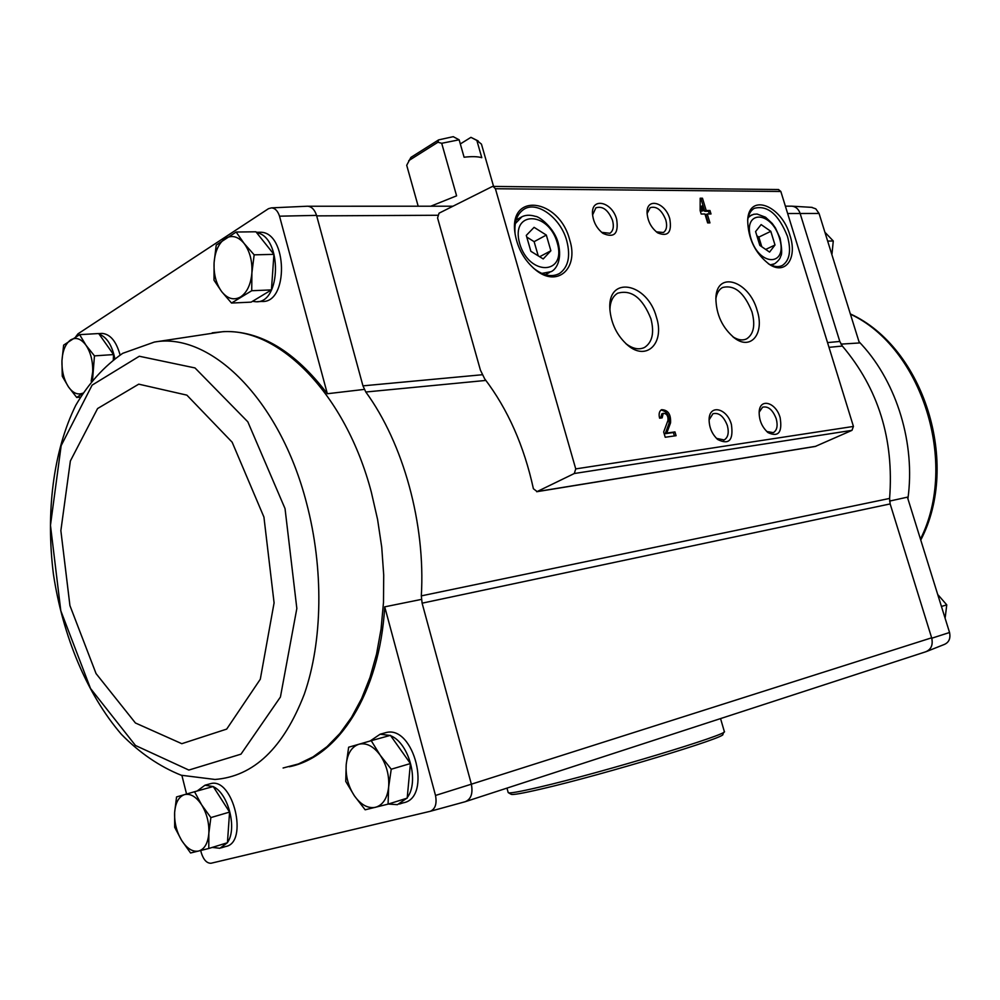 <?xml version="1.0" encoding="UTF-8"?>
<svg xmlns="http://www.w3.org/2000/svg" width="1000" height="1000" viewBox="0 0 1000 1000"><rect width="100%" height="100%" fill="white"/><g stroke="black" fill="none" stroke-linecap="round" stroke-linejoin="round"><path stroke-width="1.5" d="M787.65 213.512L819.05 213.45L815.788 208.825L811.55 207.35M819.05 213.45L859.388 342.962L840.962 344.125M485.887 380.425L365.812 392.013L362.95 385.85L365.812 392.013C403.35 443.4 425.65 523.95 421.312 595.875L422.113 603.175L421.312 595.875L889.6 498.438L890.15 503.925L931.775 638.225L949.55 632.5L907.4 497.163L889.587 501.087M785.375 206.175L791.825 206.175C795.775 206.575 798.55 209 800.125 213.45L839.8 341.45L842.362 346.05C878.4 388.65 894.137 439.45 889.6 498.438M209.4 784L210.75 783.625C233.15 777.15 248.85 842.75 225.675 846.5L221.262 847.862M384.012 733.15L386.075 732.575C414.162 724.887 432.275 797.95 403.338 802.8L399.5 804.013M289.3 766.75C338.475 756.963 379.712 693.3 384.725 606.838L435.513 795.45C437.038 803.75 435.3 809.025 430.312 811.287L210.987 863.263C206.8 863.312 203.588 859.875 201.337 852.962L200.725 850.537M181.9 775.45L186.562 794.025M482.175 374.75L362.95 385.85L316.55 215.375L279.525 216.188L327.337 393.738L363.938 389.438M421.1 599.462L384.725 606.838M430.312 811.287L465.5 801.637C471.1 799.125 473.062 793.312 471.375 784.188L435.513 795.45M471.375 784.188L931.65 637.812C933.213 644.95 931.162 649.625 925.487 651.862L466.275 801.363M890.15 503.925L422.113 603.175L471.225 783.65C473.162 793.238 471.15 799.262 465.188 801.712M113.3 359.525L113.55 354.575L98.688 333.537L79.625 334.65L86.013 345.275L94.462 355.875L92.575 379.525M208.787 848.487L227.438 842.738L229.575 812.087L213.225 786.525L194.525 791.737L201.675 804.887L210.863 817.588L208.837 833.363L208.787 848.487L190.575 852.987L181.612 840.375L174.675 827.288L174.638 812.412L176.562 796.925L194.525 791.737M231.513 303.05L251.15 302.137L271.438 289.913L273.925 254.363L255.912 231.788L236.15 232.037L244.075 243.4L254.163 254.838L251.9 272.85L251.725 290.725L231.513 303.05L221.688 291.637L214.013 280.238L214.088 262.738L216.225 245.1L236.15 232.037M388.075 804.125L407.188 798.138L410.412 763.55L390.412 735.35L371.225 740.688L380.175 755.175L391.238 769.225L388.65 787.025L388.075 804.125L365.163 809.8L354.412 795.85L345.75 781.413L346.2 764.638L348.65 747.212L371.225 740.688M926.9 651.363L944.388 644.425C949 642.35 950.725 638.387 949.55 632.5M925.775 651.787L925.987 651.725C931.188 649.388 933.112 644.887 931.775 638.225M800.013 213.075C798.462 209.037 795.888 206.75 792.275 206.2L790.975 206.175M791.825 206.175L791.1 206.175M437.575 217.963L480.412 370.112L484.675 378.825C507.812 409.225 524.05 445.875 533.4 488.75L537.112 491.575L574.3 473.512L575.737 468.9L495.412 188.738L493.113 186.425L492.1 186.625L439.038 213.188L437.575 217.963M258.688 232.25L260.325 232.237C287.625 231.762 288.938 303.863 261.75 301.438L257.325 301.65M101.037 333.475L102.175 333.4C110.312 334.2 116.275 341.362 120.062 354.913M327.337 393.738C294.875 351.238 260.45 330.525 224.075 331.587L213.912 332.65M279.525 216.188C277.8 210.95 275.125 208.175 271.5 207.862L268.475 208.688L77.962 333.85L75.7 336.838M316.55 215.375C314.637 209.613 311.637 206.562 307.562 206.213L306.812 206.25M536.7 491.725L815.25 446.463L851.975 430.35L853.438 426.438L780.837 191.475L778.438 189.513M701.175 214.025L704.963 214L707.65 222.9L709.95 222.875L707.25 213.988L711.012 213.975L709.963 210.525L706.213 210.538L702.475 198.225L700.188 198.212L700.138 210.562L701.175 214.025M659.6 418.188L662.163 417.863L663.213 413.325C666.663 413.438 668.263 415.788 667.987 420.363L663.662 431.975L665.212 437.25L676.087 435.7L674.963 431.912L666.762 433.062L670.55 422.875C671.038 414.288 668.05 409.9 661.562 409.688C659.237 411.175 658.575 414.012 659.6 418.188M790.025 235.613C781.7 205.225 748.812 192.45 747.688 220.138C748.025 238.888 755.35 253.713 769.688 264.6C785.875 275.212 797.475 257.9 790.025 235.613M569.712 239.95C559.237 198.225 507.663 191.412 515.188 234.363C517.775 248.663 524.425 260.387 535.138 269.525C557.25 288.337 579.062 268.562 569.712 239.95M616.65 219.288C612.025 201.475 590.9 196.85 592.537 214.325C593.425 222.325 596.95 228.688 603.088 233.438C614.288 238.3 618.8 233.588 616.65 219.288M669.788 218.863C665.425 202.325 646.388 197.037 647.075 212.838C647.7 221.3 651.275 227.987 657.788 232.913C668.037 237.05 672.038 232.362 669.788 218.863M656.45 317.275C647.55 282.712 607.25 274.837 609.888 309.375C611.2 323.963 617.188 335.95 627.837 345.337C646.8 361.55 664.9 342.887 656.45 317.275M757.15 310.438C749.137 280.587 716.45 270.225 715.875 298.288C716.188 314.8 722.5 328.137 734.812 338.275C751.287 350.637 764.712 333.137 757.15 310.438M731.4 424.45C727.075 408.15 709.375 403.9 709.1 419.375C709.125 427.438 712 434.15 717.725 439.513C729.062 445.2 733.625 440.175 731.4 424.45M780.138 417.65C776.025 402.45 760.025 397.65 759.188 411.613C758.962 420.087 761.925 427.088 768.037 432.612C778.438 437.425 782.475 432.438 780.138 417.65M766.75 431.5L773.325 432.65C777.038 430.337 778.012 425.7 776.225 418.738C772.75 409.787 768.2 405.938 762.588 407.188L759.137 412.262M716.475 438.363L724.163 439.95C728.088 437.512 729.15 432.725 727.362 425.588C723.737 416.275 718.938 412.325 712.938 413.738L709.087 419.888M732.763 336.7C737.975 340.075 742.625 340.788 746.712 338.812C753.713 334.162 755.475 325.175 751.975 311.875C744.312 292.6 734.463 284.488 722.45 287.538C718.888 289.562 716.688 293.35 715.85 298.913M625.775 343.55C632.725 348.85 639.012 350.125 644.638 347.388C652.362 342.188 654.463 332.663 650.938 318.812C642.562 297.863 631.462 289.325 617.638 293.225C612.775 296.2 610.188 301.663 609.9 309.613M656.363 231.875L663.425 232.488C666.612 230.188 667.4 226.025 665.812 219.975C661.737 209.963 656.525 205.863 650.188 207.662L647.087 213.55M601.663 232.35L609.95 233.275C613.263 230.85 614.125 226.575 612.537 220.425C608.25 209.963 602.7 205.763 595.9 207.812L592.587 214.938M526.287 235.387L530.862 251.287L543.212 258.938L550.875 250.775L546.325 235.062L534.087 227.338L526.287 235.387M533.237 267.925L534.125 268.65C543.638 275.875 552.125 277.462 559.587 273.425C568.312 267.1 570.7 256.212 566.763 240.763C560.675 217.838 536.625 200.162 523.488 209.575C516.862 214.262 514.075 222.362 515.112 233.875M755.588 231.575L759.825 245.4L769.562 252.1L775 245.012L770.8 231.325L761.125 224.587L755.588 231.575M768.213 263.625L768.25 263.65C773.675 266.875 778.425 267.45 782.487 265.375C789.7 260.375 791.363 250.688 787.463 236.325C778.587 214.275 767.525 204.938 754.287 208.312C750.713 210.438 748.512 214.375 747.7 220.1M674.425 435.938L673.413 432.537L665.225 433.688L669 423.5C669.762 415.925 667.113 411.425 661.038 410.012M661.888 413.875L660.512 418.075M673.413 432.537L674.963 431.912M665.225 433.688L666.762 433.062M708.263 222.9L705.8 214.737L707.25 213.988M709.325 213.988L708.512 211.275L709.963 210.525M708.512 211.275L704.75 211.287L706.213 210.538M704.75 211.287L701.025 198.975L702.475 198.225M701.025 198.975L700.188 198.975M702.45 205.712L702.438 210.55L703.913 210.55L702.45 205.712L701 206.462L700.975 211.3L702.438 210.55M700.975 211.3L703.913 210.55M765.688 249.438L775 245.012M761.787 246.75L758.838 237.1L770.8 231.325M758.838 237.1L756.875 235.75M539.65 256.737L550.875 250.775M538.225 255.85L534.125 241.663L546.325 235.062M534.125 241.663L526.763 237.062M99.125 334.162C106.775 337.05 112 345.138 114.8 358.425M197.15 791.012L204.963 785.225L213.113 786.562M213.312 786.663C228.388 793.462 237.4 828.812 227.463 842.513M227.275 842.8L219.9 848.288L212.288 847.412M256.6 232.65C282.462 236.725 281.337 304.225 255.662 301.725L252.525 301.3M370.1 741.012L380.138 734.212L390.062 735.45M390.688 735.725C409.087 743.1 419.513 781.762 407.238 797.6M406.75 798.275L397.425 804.675L388.312 804.05M410.412 763.55L391.238 769.225M358.85 744.25C366.35 742.5 373.45 746.15 380.175 755.175C386.562 764.812 389.387 775.425 388.65 787.025C387.3 798.275 382.938 805.037 375.538 807.3C367.95 808.7 360.913 804.887 354.412 795.85C348.25 786.338 345.513 775.938 346.2 764.638C347.4 753.6 351.613 746.8 358.85 744.25M271.438 289.913L251.725 290.725M273.925 254.363L254.163 254.838M225.075 238.625C231.7 234.713 238.025 236.3 244.075 243.4C249.825 251.213 252.438 261.025 251.9 272.85C250.837 284.525 247.037 292.562 240.512 296.975C233.825 300.587 227.55 298.812 221.688 291.637C216.137 283.888 213.6 274.25 214.088 262.738C215.037 251.312 218.7 243.275 225.075 238.625M229.575 812.087L210.863 817.588M184.5 794.625C190.475 793.275 196.2 796.7 201.675 804.887C206.887 813.6 209.275 823.088 208.837 833.363C207.925 843.325 204.525 849.212 198.65 851.05C192.613 852.138 186.925 848.575 181.612 840.375C176.562 831.762 174.237 822.45 174.638 812.412C175.463 802.625 178.75 796.7 184.5 794.625M82.65 393.338L76.725 397.463L68.475 386.887L62.263 376.238L61.95 360.788L63.637 345.125L79.625 334.65M113.55 354.575L94.462 355.875M80.312 397.15L76.725 397.463M82.75 393.188C77.675 395.2 72.912 393.1 68.475 386.887C63.875 379.712 61.7 371 61.95 360.788C62.587 350.688 65.462 343.75 70.588 339.975C75.9 336.875 81.037 338.638 86.013 345.275C90.75 352.512 92.975 361.362 92.7 371.838L91.188 381.25M827.663 241.1L833.275 240.975L832 253.863M825.438 232.787L833.275 240.975M941.438 606.45L946.762 604.875L945.225 617.388M938.288 595.112L946.762 604.875M459.137 139.8L441.7 143.287L437.925 142.238L438.625 139.887L453.225 136.675L459.137 139.8L464.1 157.225C471.788 156.325 477.675 156.488 481.788 157.688L476.85 140.438L470.938 137.35L460.312 143.95M493.575 186.425L481.45 144.125L476.85 140.438M441.7 143.287L456.6 195.837L430.712 206.225M438.625 139.887L410.913 157.387L406.712 165.275L418.188 206.225L406.725 165.35M471.812 137.762L470.938 137.35M437.925 142.238L408.75 160.637M508.512 792.788L511.012 794.212C512 795.2 522.15 793.45 541.487 788.95C603.288 774.75 729.212 736.587 722.763 734.287L724.1 731.85M506.962 788.112L508.212 792.613C509.162 793.6 519.5 791.787 539.212 787.175C602.3 772.588 731.025 733.637 724.312 731.462L720.55 718.575M316.688 215.875L437.55 215.263M827.525 342.6L839.8 341.45M574.3 473.512L851.975 430.35M537.112 491.575L815.9 446.287M495.412 188.738L780.837 191.475M575.737 468.9L853.438 426.438M557.212 242.725C548.3 210.637 510.238 210.575 519.663 243.525C529.188 276.575 566.975 274.9 557.212 242.725M521.912 216.775L515.275 223.65M541.763 273.412L551.087 271.663C555.513 269.875 562.625 260.763 558.212 243.012C554.388 227.763 538.7 216.088 535.538 216.4C529.65 214.537 524.637 214.925 520.475 217.575L516.125 220.012M779.45 238.025C771.112 210.037 742.225 209.988 750.962 238.625C759.737 267.35 788.375 266.087 779.45 238.025M751.637 214.963L748.15 217.613M770.4 264.837L774.638 263.775C778.275 261.038 780.288 258.525 780.675 256.238C782.163 254.587 781.963 248.575 780.075 238.212L775.425 227.925L772.237 223.438L765.537 217.213L757.1 214.05L753.787 214.262L748.425 216.55M669 423.5L670.55 422.875M829 347.337L842.362 346.05M283.1 768L298.4 763.962L313.113 756.838L327.038 746.65L339.9 733.45L351.5 717.362L361.6 698.6L370.012 677.4L376.55 654.062L381.075 628.95L383.488 602.475L383.713 575.075L381.737 547.225L377.575 519.425L371.325 492.137C345.525 393.913 279.037 327.512 222.613 331.737L212.213 332.837M306.512 502.925C279.837 399.237 210.25 331.737 154.362 342.062L122.713 353.325C104.012 366.325 88.362 383.65 75.763 405.3C53.137 451.35 45.7 512.575 53.438 574.325C62.8 635.913 86.775 694.05 121.388 734.312C139.55 752.85 159.488 766.488 181.213 775.238L215 779.463C253.738 776.425 283.5 748 304.288 694.212C322.725 641.375 323.862 568.525 306.512 502.925M285.038 508.612L247.825 421.825L195 367.938L139.3 356.25L92.1 385.138L61.163 445.637L50.462 525.325L60.8 610.75L90.512 688.487L135.475 745.487L188.85 770.062L240.975 754.163L280.425 697.013L296.837 608.475L285.038 508.612M263.925 517.062L232.162 442.212L186.875 395.138L138.737 384.162L97.587 408.55L70.375 460.962L60.862 530.638L69.925 605.575L96.05 673.575L135.425 722.987L181.812 743.688L226.688 729.1L260.3 679.225L274.088 602.863L263.925 517.062M858.988 341.7L862.038 344.988C897.1 383.375 915.512 444.212 907.9 498.762M850.425 314.175C921.663 347.238 958.863 463.075 920.462 539.087M493.113 186.425L778.65 189.525M767.3 432L768.037 432.612M723.525 440.2L724.163 439.95M716.912 438.787L717.725 439.513M745.6 339.3L746.712 338.812M733.263 337.113L734.812 338.275M643.25 348.013L644.638 347.388M625.862 343.625L627.837 345.337M656.85 232.25L657.788 232.913M602.013 232.638L603.088 233.438M545.212 274.713L549.625 272.425M557.863 274.325L559.587 273.425M534.125 268.65L535.138 269.525M771.4 265.287L773.713 264.2M781.4 265.887L782.487 265.375M768.25 263.65L769.688 264.6M661.663 413.963L663.213 413.325M307.975 206.238L452.962 206.213M271.5 207.862L307.562 206.213M812.175 207.387L792.275 206.2M98.725 333.6L102.175 333.4M204.963 785.225L210.75 783.625M256.312 232.288L260.325 232.237M380.138 734.212L386.075 732.575M222.613 331.737L224.075 331.587M222.413 331.75L154.362 342.062M850.337 313.913C923.95 347.525 960.612 463.787 920.763 540.05M471.138 137.438L478.162 140.938"/></g></svg>
